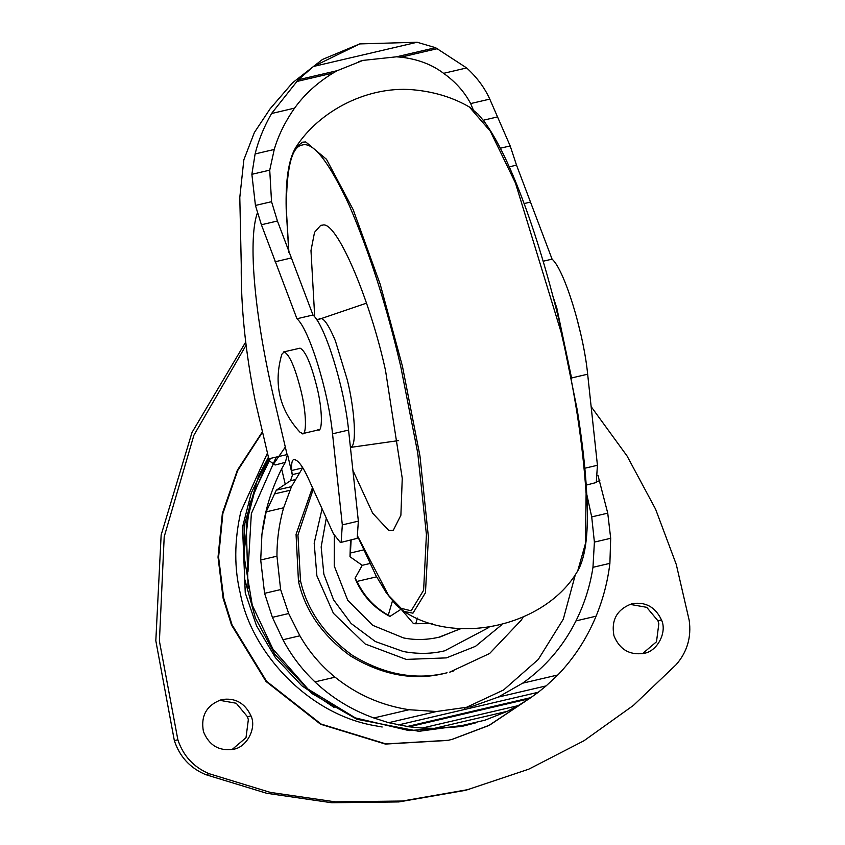<?xml version="1.0" encoding="UTF-8"?>
<svg xmlns="http://www.w3.org/2000/svg" width="845" height="845" viewBox="0 0 845 845"><rect width="100%" height="100%" fill="white"/><g stroke="black" fill="none" stroke-linecap="round" stroke-linejoin="round"><path stroke-width="1.27" d="M352.893 470.38L372.677 513.221L388.689 530.406L393.326 530.237L400.889 515.249L402.252 478.323L385.521 370.469C369.888 298.644 336.342 220.239 322.589 225.14L320.762 225.309L314.541 232.301L310.981 250.595L314.72 316.928M262.457 431.71L237.35 470.2L222.372 513.327L218.021 557.14L223.091 598.165L231.488 624.983L266.027 681.471L320.551 724.228L385.383 744.075L447.692 740.442L452.371 739.29L489.181 725.411L525.696 701.075M262.552 432.133L237.688 470.559L222.869 513.538L218.591 557.172L223.671 598.006L232.058 624.835L266.608 681.323L321.132 724.08L385.954 743.927L448.272 740.294L452.371 739.29M452.086 739.364L489.044 725.337L524.132 702.068M250.986 715.852C256.869 727.957 246.93 747.445 233.273 749.293C219.045 751.289 209.106 745.417 203.455 731.654C200.529 715.821 206.581 705.142 221.622 699.597C235.079 697.516 244.87 702.934 250.986 715.852L247.479 716.761L248.345 719.655L246.001 737.696L232.058 749.547M233.833 749.156L233.273 749.293M221.063 699.734L221.622 699.597M219.33 700.251L236.23 703.241L247.479 716.761M661.477 619.934C667.36 632.049 657.421 651.527 643.763 653.386C629.536 655.371 619.596 649.499 613.945 635.736C611.019 619.913 617.072 609.224 632.113 603.689C645.569 601.598 655.361 607.016 661.477 619.934L657.98 620.843L658.836 623.737L656.491 641.777L642.549 653.629M644.323 653.248L643.763 653.386M631.564 603.816L632.113 603.689M629.821 604.333L646.721 607.323L657.98 620.843M591.141 406.635L627.064 455.994L655.593 509.176L676.285 564.492L689.182 620.283C691.548 637.162 687.207 651.949 676.169 664.645L633.444 705.385L583.948 740.769L528.706 769.203L465.679 790.307L398.893 801.926L331.747 802.75L266.682 793.275L205.747 774.654C190.209 768.158 179.742 756.835 174.355 740.664L155.818 640.742L161.152 534.969L192.005 432.46L245.578 342.246M469.186 789.41L402.389 801.028L335.254 801.842L270.189 792.367L209.254 773.745C193.706 767.26 183.249 755.926 177.862 739.755L159.409 641.144L164.205 536.723L193.896 435.249L245.927 345.478M440.245 636.919L460.599 628.595M376.606 576.839L357.065 581.402C363.91 596.052 374.314 607.312 388.277 615.181L389.904 616.449L400.921 609.34M388.277 615.181L392.439 600.996M369.772 563.552L362.23 565.316L355.048 578.276L357.065 581.402M401.755 609.953L413.511 623.642L415.751 623.737L417.409 618.086M363.477 549.947L350.411 553L349.988 556.728L362.23 565.316M351.129 540.039L350.411 553M415.751 623.737L432.144 623.441M312.47 487.586L296.056 534.346L298.465 581.36C305.235 610.819 322.547 635.672 350.421 655.9C382.299 675.218 413.828 681.017 445.019 673.307L447.058 672.778C415.867 680.5 384.327 674.69 352.46 655.371C324.586 635.144 307.263 610.301 300.503 580.832L297.936 535.033L313.22 489.244M285.325 447.068L272.407 465.701M276.072 457.451L251.345 513.623L247.965 571.843M586.736 494.23L591.711 516.908L607.745 513.158L597.943 475.26M296.954 318.755L312.988 315.005L277.424 221.01L261.401 224.759L296.954 318.755C309.122 329.117 328.43 391.552 332.529 433.812L342.32 524.893L341.148 542.12L340.419 542.543L333.384 533.713L308.235 478.259C302.478 465.722 297.662 459.5 293.807 459.595C292.032 459.944 291.314 463.588 291.641 470.507L292.391 475.239L290.511 480.72L276.326 490.174L266.143 511.869L261.918 534.547L260.704 559.981L264.58 593.338L272.396 617.346L282.959 639.749C291.229 655.393 301.887 669.441 314.953 681.883C331.842 697.854 351.467 709.885 373.817 717.965L388.637 722.697L436.506 711.511L471.616 706.589L498.265 697.083L522.611 683.193C545.511 666.969 563.298 646.203 575.973 620.895C584.465 603.774 590.137 585.912 592.968 567.312L594.394 542.099L591.711 516.908M436.506 711.511L409.086 709.726C381.475 705.469 356.791 694.622 335.053 677.183C320.667 665.416 308.943 651.622 299.88 635.789L288.684 613.533L280.625 589.588L276.959 556.19C276.906 539.818 279.135 523.689 283.635 507.782L291.493 486.635L302.721 467.686M464.475 708.258L503.609 689.964L538.254 659.491L563.288 619.195L575.508 574.082M267.115 460.757L251.271 492.952L242.526 527.153L245.251 592.852L256.542 625.818L275.449 657.674L301.76 685.717L334.071 707.434M268.742 458.349L249.729 503.947L243.835 554.869L252.275 605.157L272.956 649.15L308.024 689.097L355.375 717.912L409.033 730.608L461.275 726.531L465.13 725.591M396.474 56.816L362.928 60.407L337.356 70.631L298.274 79.768L313.453 66.48L359.727 43.908L417.134 42.25L435.555 47.69L396.474 56.816L400.921 57.175C417.715 59.108 431.943 64.495 443.604 73.325C455.508 81.817 464.518 91.904 470.644 103.576L489.783 99.108L510.179 145.931L516.517 165.145L509.239 166.845M269.935 459.036L268.974 461.803L268.805 458.772L287.522 454.494L285.304 462.373L275.111 465.003L269.048 460.631M261.918 534.547C264.485 511.848 271.055 489.963 281.638 468.89L285.304 462.373M473.179 109.607L470.644 103.576M298.274 79.768L271.53 113.526C263.851 127.067 258.38 140.534 255.105 153.938L274.245 149.47L269.735 170.141L271.541 201.691L277.424 221.01M274.245 149.47C278.311 135.517 285.092 121.743 294.578 108.139C304.496 94.365 317.361 82.652 333.173 72.997L337.356 70.631M282.959 639.749L299.88 635.789M373.817 717.965L409.086 709.726M398.312 724.968L538.286 692.256L529.287 698.72L409.107 726.806L388.637 722.697M498.265 697.083L546.123 685.897L538.286 692.256M409.107 726.806L422.204 728.063L518.112 705.659L529.287 698.72M422.204 728.063L434.457 728.337L507.401 711.289L518.112 705.659M434.457 728.337L458.296 726.415L485.03 720.172L507.401 711.289M458.296 726.415L485.03 720.172M342.32 524.893L358.354 521.143L357.181 538.371L340.419 542.543M312.988 315.005C325.156 325.367 344.454 387.802 348.562 430.073L358.354 521.143M261.401 224.759L255.433 205.451L251.873 174.313L255.105 153.938M489.783 99.108C484.597 87.679 476.886 77.286 466.651 67.938L435.555 47.69M291.641 470.507L302.542 467.961M276.326 490.174L291.493 486.635M264.58 593.338L280.625 589.588M584.846 468.225L597.436 465.278L596.274 482.506L586.208 485.114M543.166 261.232L552.081 259.14L516.517 165.145M571.685 378.56L556.887 308.33L553.179 297.07M552.081 259.14C564.238 269.502 583.546 331.937 587.655 374.208L597.436 465.278M443.604 73.325L466.651 67.938M271.53 113.526L294.578 108.139M592.968 567.312L609.889 563.351L610.692 538.297L607.745 513.158M522.611 683.193L557.869 674.954C574.135 658.001 586.874 638.408 596.074 616.195C603.119 599.052 607.724 581.444 609.889 563.351M546.123 685.897L557.869 674.954M301.823 433.517C306.936 437.309 306.608 412.994 300.978 390.749C295.116 367.533 289.508 354.573 284.142 351.879L281.808 354.298C273.315 383.693 279.389 409.688 300.028 432.27L302.774 433.58L318.702 429.851M317.752 429.799C322.864 433.591 322.547 409.276 316.907 387.021C311.044 363.804 305.436 350.855 300.081 348.151L283.688 351.911M350.421 447.354L351.034 447.016C356.939 445.505 354.742 409.529 347.274 379.817L335.412 340.915C328.071 323.466 322.61 316.136 319.04 318.935M366.508 303.154L316.959 320.044M577.726 570.893C585.986 556.633 588.954 530.406 586.631 492.191C585.405 468.795 582.3 441.491 577.304 410.29L559.432 321.903C546.662 269.544 532.709 224.464 517.605 186.65C506.25 158.152 495.138 136.457 484.269 121.585L478.122 114.202L469.334 106.977L490.311 131.176L515.45 182.995L561.101 332.18C574.378 388.742 582.712 442.537 586.113 493.554L585.427 543.631L577.726 570.893C546.05 625.68 456.712 646.51 404.111 611.463L412.951 613.174L425.457 592.736L428.436 537.314L419.965 455.994L402.41 366.138L380.25 284.427L353.115 209.518L326.476 159.272L305.732 141.949L302.489 142.182L295.708 147.537C288.673 159.304 285.504 179.805 286.191 209.053L288.8 252.296M358.037 536.892L388.563 595.429L401.185 608.347L411.177 610.798L423.609 590.254L426.419 534.536L417.747 453.057L400.752 366.54C386.957 307.073 369.772 253.299 349.186 205.229C328.779 161.427 313.03 141.39 301.94 145.097C291.557 146.935 286.36 168.504 286.349 209.813L288.927 252.644M267.464 453.068L240.793 511.806C234.213 540.99 234.097 568.4 240.445 594.046C251.525 652.435 308.288 714.511 375.243 725.749L382.172 726.996M209.254 773.745L205.747 774.654M177.862 739.755L174.355 740.664M438.735 637.288L460.969 628.617M298.465 581.36L300.503 580.832M453.184 671.173L449.73 672.124L489.646 653.481L521.27 620.156L523.044 617.294M322.082 508.785L314.182 543.145L316.886 575.825L333.416 613.312L365.167 643.974L406.181 659.406L446.424 657.885L475.513 646.319L501.687 624.825M488.98 627.423L444.755 650.787C431.922 653.935 418.159 654.188 403.456 651.548L375.402 641.577L351.119 623.483L333.585 599.844L323.857 574.199L321.163 546.99L326.307 518.112M270.168 458.972L254.852 490.544L246.222 523.974L248.081 588.532M313.453 66.48L417.134 42.25M285.314 484.555L281.638 468.89M292.391 475.239L287.522 454.494M272.396 617.346L288.684 613.533M314.953 681.883L335.053 677.183M407.227 726.51L530.987 697.59M274.974 261.802L290.997 258.052M332.529 433.812L348.562 430.073M257.503 212.56C253.753 222.869 252.359 239.969 253.32 263.883C255.158 302.267 262.003 347.01 273.843 398.143L287.089 454.61M292.349 474.615L299.859 472.862M290.511 480.72L295.718 479.506M260.704 559.981L276.959 556.19M596.971 481.418L599.876 480.731M255.433 205.451L271.541 201.691M500.346 148.224L510.179 145.931M524.101 203.582L530.09 202.187M571.621 377.947L587.655 374.208M296.437 81.585L333.173 72.997M400.921 57.175L437.657 48.587M483.255 120.243L497.557 116.906M251.873 174.313L269.735 170.141M594.394 542.099L610.692 538.297M575.973 620.895L596.074 616.195M275.047 493.786L289.983 490.301M266.143 511.869L283.635 507.782M350.432 447.417L398.618 440.594M404.111 611.463L396.411 605.358L386.271 592.789L375.93 575.593L357.974 537.05M295.708 147.537C318.861 110.843 369.349 84.173 417.103 90.204C436.506 92.432 453.913 98.02 469.334 106.977M389.904 616.449C373.68 607.967 362.061 595.25 355.048 578.276M350.527 540.187L349.988 556.728M432.281 623.483L413.511 623.642M334.345 535.741L334.24 565.97L347.749 600.33L372.708 625.321L403.551 637.933C415.529 640.33 427.887 639.961 440.625 636.824M469.683 724.418L418.898 731.316L356.917 719.253L311.657 693.375L274.942 654.431L255.433 618.181L244.659 578.983L244.099 526.065L258.528 475.999L268.435 457.219M268.805 458.772L255.116 400.382C245.441 351.837 240.814 306.672 241.258 264.897L239.8 197.403L243.856 159.779L254.387 132.496L270.104 108.815L292.507 82.821L322.505 59.435L359.727 43.908M358.724 61.622L362.928 60.407M465.162 725.58L475.672 722.866M576.205 315.85L580.8 334.197"/></g></svg>
